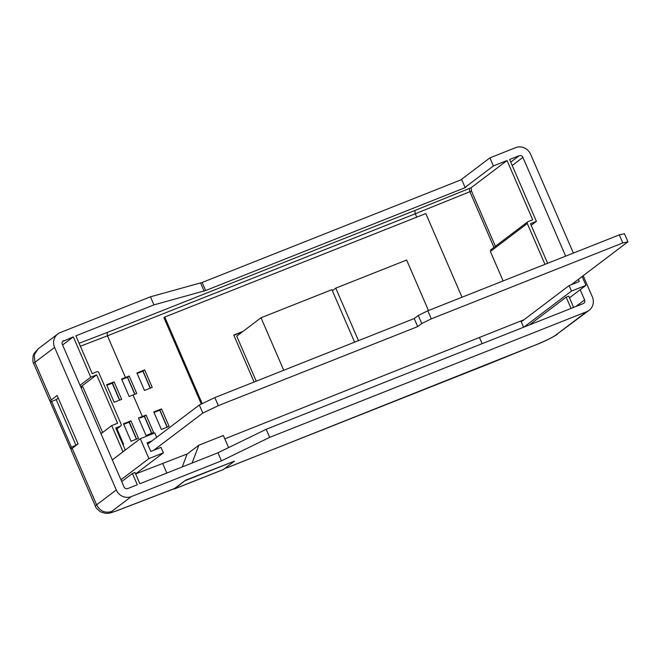 <?xml version="1.0" encoding="UTF-8"?>
<svg xmlns="http://www.w3.org/2000/svg" width="661" height="661" viewBox="0 0 661 661"><rect width="100%" height="100%" fill="white"/><g stroke="black" fill="none" stroke-linecap="round" stroke-linejoin="round"><path stroke-width="0.99" d="M173.727 488.884L174.471 488.884L185.625 480.175L174.388 488.628M185.625 480.175L234.448 461.138L185.485 480.547M174.471 488.884L223.435 469.475L234.448 461.138M223.435 469.475A11.766 3.933 68.4 0 1 223.121 469.657L174.198 489.049M161.358 429.443L153.79 411.968L161.524 408.903L169.092 426.378L161.358 429.443M152.212 387.387L144.486 390.453L136.918 372.969L144.652 369.904L152.212 387.387M182.238 466.955L187.137 453.983M462.022 297.227L425.816 213.553L164.746 317.049L163.936 317.66L201.324 404.061M416.736 217.155L415.273 213.784L469.872 191.698A22.267 1.942 156.6 0 0 471.475 191.029L495.395 246.297M125.474 377.505L129.184 376.035L136.753 393.518L129.143 396.484L121.583 379.009L125.474 377.505L107.437 335.821L415.273 213.784L414.827 210.52L107.214 332.466L107.437 335.821L80.378 346.232M142.346 416.504L146.064 415.034L153.625 432.509L146.023 435.483L138.455 418L142.346 416.504L133.043 394.989M166.828 473.061L162.68 463.485M150.245 434.756L149.915 433.98M121.707 481.572L132.415 473.466L134.993 472.441L139.884 483.745L217.948 452.793L266.176 429.295L583.176 303.622A2.941 2.76 52.9 0 0 584.588 299.912L580.176 289.708M226.236 467.881A11.766 3.933 -111.6 0 0 226.946 467.798A11.766 3.933 -111.6 0 0 227.26 467.616L224.79 468.451M131.242 496.626L111.527 511.556C105.016 513.366 100.042 511.135 96.613 504.839L116.278 489.95A11.766 11.039 52.9 0 0 131.242 496.626L221.443 460.866L269.671 437.359L586.671 311.695A11.766 11.039 52.9 0 0 589.116 310.315A11.766 11.039 52.9 0 0 592.322 296.847L583.176 275.711M164.746 317.049L202.208 403.631M147.659 444.142L151.906 440.928L147.089 442.837L150.807 451.413L160.995 447.373L163.374 452.859L135.612 473.887M254.088 382.017L233.771 335.069L242.992 331.417M224.814 438.863L524.057 319.701M482.125 343.687L479.531 337.68M578.35 279.363L579.3 281.545L569.104 285.585L521.248 321.824L523.595 327.245M491.106 249.602L490.371 251.477L503.112 280.933M493.965 247.379L469.872 191.698L469.203 188.525L414.827 210.52M226.946 467.798L536.699 344.505A19.326 1.686 156.6 0 0 555.356 335.408L586.671 311.695M573.624 307.415L568.733 296.111L566.163 297.128L571.054 308.431L573.624 307.415M125.301 450.05L115.758 428.006L120.442 426.147A1.471 1.38 52.9 0 0 121.153 424.296L98.77 372.573A1.471 1.38 52.9 0 0 96.903 371.738L92.218 373.597L75.875 335.838L153.947 304.886L205.637 290.526L465.782 187.402L465.063 187.394L493.403 165.928L489.908 157.863L515.679 147.643A11.766 11.039 52.9 0 1 530.643 154.319L573.384 253.08M493.403 165.928L507.045 160.524L532.692 219.799L528.007 221.65A1.471 1.38 52.9 0 0 527.304 223.509L544.97 264.342M547.614 263.293L530.477 223.699L536.385 221.352L509.623 159.499L519.174 155.715L510.746 162.094M565.651 256.146L522.917 157.384A2.941 2.76 52.9 0 0 519.174 155.715M269.671 437.359L266.176 429.295M529.461 324.923L566.163 297.128M121.657 399.368L114.171 402.252L106.603 384.768L114.097 381.884L121.657 399.368M116.947 428.857L123.557 444.126L122.855 444.39M138.529 438.359L131.043 441.242L123.483 423.759L130.969 420.883L138.529 438.359M62.63 341.489L73.297 336.854L90.755 377.2L96.663 374.853L117.608 423.263L111.701 425.601L123.029 451.777M153.947 304.886L150.452 296.814L60.25 332.574A11.766 11.039 52.9 0 0 57.804 333.954A11.766 11.039 52.9 0 0 54.599 347.422L34.934 362.311L34.232 354.891L38.107 348.876L57.804 333.954M116.278 489.95L54.599 347.422M221.443 460.866L217.948 452.793M132.415 473.466L137.306 484.769L127.747 488.553A2.941 2.76 52.9 0 1 124.004 486.884L62.324 344.356A2.941 2.76 52.9 0 1 63.737 340.646M111.701 425.601L100.993 433.715M471.475 191.029L471.153 187.707L507.045 160.524M73.297 336.854L62.588 344.968M51.227 399.963L34.934 362.311A24.217 2.107 156.6 0 0 33.736 363.657L50.029 401.31A24.217 2.107 -23.4 0 1 51.227 399.963L57.127 395.493L78.072 443.903L72.173 448.365A24.217 2.107 156.6 0 0 70.975 449.711L95.415 506.194A24.217 2.107 -23.4 0 1 96.613 504.839L72.173 448.365M51.855 401.351A24.217 2.107 -23.4 0 1 50.029 401.31M461.675 179.577L202.142 282.462L150.452 296.814M489.908 157.863L461.568 179.321L465.063 187.394M589.116 310.315L555.356 335.408M482.051 366.665L536.699 344.505M146.064 415.034L144.445 416.256L151.79 433.236M130.969 420.883L129.176 422.181M129.259 422.164L123.706 424.296L129.341 422.115L136.587 439.111M144.652 369.904L142.908 371.185M129.184 376.035L127.565 377.266L134.918 394.245M114.097 381.884L112.296 383.182M112.387 383.165L106.834 385.297L112.469 383.116L119.715 400.112M161.524 408.903L159.78 410.175M96.663 374.853L80.741 386.908M90.755 377.2L80.047 385.305M536.385 221.352L531.171 225.302M102.62 432.476L82.881 386.859L81.039 387.594M100.819 433.31L102.298 432.724M51.616 401.45A24.217 2.107 156.6 0 0 50.616 402.656L70.397 448.373A24.217 2.107 -23.4 0 1 71.405 447.167L51.616 401.45L56.21 399.624L58.242 398.087M72.074 448.447A24.217 2.107 -23.4 0 1 70.397 448.373M71.405 447.167L75.998 445.34L56.21 399.624M75.998 445.34L78.031 443.804M156.657 437.334L154.765 432.963L140.297 438.697L112.32 459.882M140.297 438.697L148.907 458.594L120.93 479.779M148.907 458.594L163.374 452.859M569.104 285.585L571.484 291.071L523.851 327.145M571.484 291.071L585.952 285.337L569.476 297.814M585.952 285.337L582.126 276.505M204.092 291.063L200.597 282.999M144.321 416.306L140.347 417.876M140.157 417.95L144.371 416.298M127.441 377.315L121.814 379.538M123.285 378.96L127.499 377.299M233.887 335.317L242.182 332.029M571.261 284.734L627.95 241.802L622.794 242.942L619.299 234.878L427.816 310.786L418.281 315.471L414.224 318.536L214.833 397.583L199.341 405.011L151.906 440.928M622.794 242.942L431.303 318.858L427.816 310.786M431.303 318.858L421.768 323.535L418.281 315.471M421.768 323.535L417.711 326.608L414.224 318.536M417.711 326.608L218.32 405.656L214.833 397.583M218.32 405.656L202.828 413.075L199.341 405.011M135.637 473.937L187.402 453.876L198.829 445.217L223.352 435.5L228.599 447.604M627.95 241.802L624.455 233.73L619.299 234.878M202.828 413.075L153.749 450.248M192.095 463.047L198.829 445.217M256.212 381.182L236.729 336.16L261.021 317.759L283.743 370.267M354.618 342.167L331.896 289.667L261.021 317.759M428.485 310.521L406.639 260.037L335.763 288.13L358.485 340.638M335.763 288.13L332.351 290.716M111.527 511.556A12.452 1.082 156.6 0 0 117.798 510.342L174.694 488.454M117.798 510.342A11.766 5.015 69 0 1 117.369 510.565L174.322 488.653M227.26 467.616L482.323 366.5M107.214 332.466L79.097 343.282M471.153 187.707A19.326 1.686 -23.4 0 1 469.203 188.525M584.588 299.912L575.863 306.522M512.209 165.49L522.917 157.384M137.133 373.473L143.032 371.135L150.377 388.114M121.806 379.521L123.475 378.885M159.838 410.167L154.013 412.472L159.904 410.126L167.258 427.105M120.442 426.147L116.311 429.278M527.304 223.509L490.371 251.477M205.637 290.526L202.142 282.462M557.322 334.375C551.257 338.077 544.317 341.489 536.509 344.637M95.415 506.194C95.424 507.326 97.134 509.218 100.546 511.854L105.297 513.324C109.486 513.068 106.925 514.241 117.369 510.565M38.297 348.735L34.083 353.478L33.116 356.056C32.711 360.352 32.918 362.889 33.736 363.657M120.756 425.973L116.328 429.328M527.701 221.823L490.793 249.775M136.43 439.168L129.093 422.222M151.633 433.302L144.288 416.331M167.093 427.171L159.755 410.2M142.966 371.176L137.141 373.482M150.221 388.172L142.875 371.209M134.761 394.303L127.416 377.34M119.55 400.178L112.221 383.231"/></g></svg>
